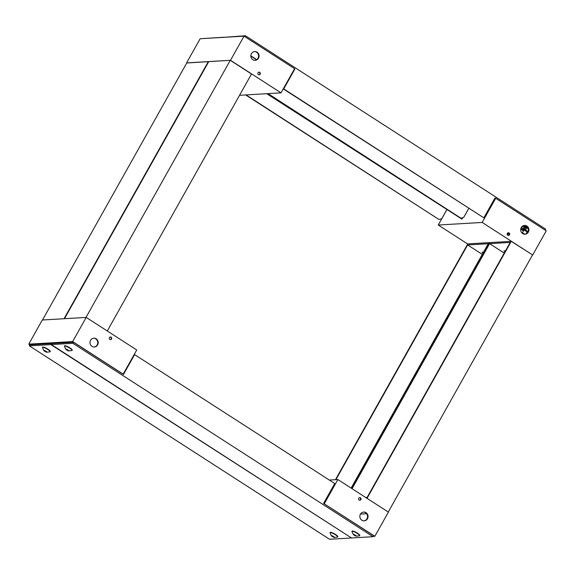 <?xml version="1.0" encoding="UTF-8"?>
<svg xmlns="http://www.w3.org/2000/svg" width="575" height="575" viewBox="0 0 575 575"><rect width="100%" height="100%" fill="white"/><g stroke="black" fill="none" stroke-linecap="round" stroke-linejoin="round"><path stroke-width="0.86" d="M186.746 62.984L230.496 60.296L281.031 92.855L239.538 95.299M230.496 60.296L244.052 36.146L200.15 38.733L186.595 62.883M244.052 36.146L294.587 68.698L281.031 92.855M257.061 52.196A4.399 4.118 -93.4 0 1 255.214 60.346A4.399 4.118 -93.4 0 1 250.844 56.199A4.399 4.118 -93.4 0 1 257.061 52.196M259.735 72.321A1.337 1.251 -93.4 0 1 259.174 74.793A1.337 1.251 -93.4 0 1 257.852 73.535A1.337 1.251 -93.4 0 1 259.735 72.321M254.991 60.346A4.399 4.118 86.6 0 0 254.473 51.585M258.951 74.786A1.337 1.251 86.6 0 0 258.8 72.163M223.804 37.231L201.789 38.633M246.1 94.918L438.862 219.42L245.662 94.94M250.837 56.106L256.572 59.8M267.174 93.675L461.89 219.125L462.681 217.724M439.3 219.391L441.722 218.759L446.797 209.71M266.735 93.696L461.89 219.125M545.086 230.093L545.625 229.13L245.446 35.736L223.74 37.339M268.051 93.624L460.812 218.126L267.612 93.646M256.809 59.649L250.837 55.797M244.907 36.692L245.446 35.736M294.522 68.813L294.874 69.036L283.727 88.902L483.848 217.832L494.989 197.972L495.499 198.296M483.848 217.832L283.288 88.924L294.436 69.065L294.874 69.036M461.258 218.097L463.673 217.465L468.754 208.416M283.288 88.924L283.727 88.902M467.719 244.008L438.258 225.026L482.159 222.439L532.694 254.998L511.254 241.335L367.03 498.338M482.159 222.439L495.715 198.282L546.25 230.841L532.694 254.998M522.697 233.572A4.399 4.118 -93.4 0 1 524.551 225.429A4.399 4.118 -93.4 0 1 528.921 229.576A4.399 4.118 -93.4 0 1 522.697 233.572M507.797 235.247A1.337 1.251 -93.4 0 1 508.357 232.774A1.337 1.251 -93.4 0 1 509.68 234.032A1.337 1.251 -93.4 0 1 507.797 235.247M495.715 198.282L494.787 198.339M446.84 209.731L438.258 225.026M520.713 229.303A4.866 0.963 -150.7 0 0 521.582 229.748M521.812 227.729A4.866 0.963 -150.7 0 0 521.324 227.441M527.8 227.441L525.536 226.349M522.531 232.566L521.654 232.616M509.012 233.364L508.602 233.385M521.015 228.067A4.866 0.963 -150.7 0 0 521.475 228.318M524.846 234.212A4.399 4.118 86.6 0 0 524.328 225.45M508.293 235.427A1.337 1.251 86.6 0 0 508.135 232.803M508.58 232.954L507.33 234.442A0.625 0.589 -93.4 0 0 508.135 234.226L508.774 233.091M523.839 229.116L524.81 227.765L523.839 229.116M528.023 231.89L525.378 230.266M523.631 230.604A2.199 0.431 29.3 0 1 523.466 230.259A2.199 0.431 29.3 0 1 525.6 230.949A2.199 0.431 29.3 0 1 527.304 232.408A2.199 0.431 29.3 0 1 526.916 232.451M526.563 226.643A0.625 0.589 -93.4 0 1 525.758 226.852L524.723 226.557L523.617 229.13M527.915 231.897L524.982 230.374L525.723 229.813L524.206 228.836M523.516 230.819L521.252 229.224M521.23 229.518L521.489 229.518A0.625 0.589 86.6 0 1 521.288 228.656L522.495 226.507A0.625 0.589 86.6 0 1 522.962 226.205L524.939 226.09A0.625 0.589 -93.4 0 1 525.277 226.176L525.787 226.514M521.489 229.518L523.466 229.403A0.625 0.589 -93.4 0 1 523.264 228.541L524.472 226.392A0.625 0.589 -93.4 0 1 524.939 226.09M525.723 229.813L526.326 228.742L524.81 227.765M524.493 226.952L525.083 226.917L523.911 229.281M525.162 227.987L525.629 227.154L528.389 228.936M528.353 228.757L525.083 226.917L528.353 228.764M522.237 233.177L522.251 233.242A1.883 0.374 29.3 0 1 522.237 233.177A1.883 0.374 29.3 0 1 522.237 233.091A1.883 0.374 29.3 0 1 523.228 233.278A1.883 0.374 29.3 0 1 524.874 234.205M522.546 233.472L524.098 234.14M388.254 512.016L532.479 255.013M351.749 488.498L489.735 242.607L511.254 241.335M352.058 488.7L489.577 243.649L510.212 242.434L367.13 497.404L365.707 497.49M505.468 250.887L503.944 250.98L505.022 251.678M504.225 253.093L489.577 243.649M489.613 242.83L489.296 242.628L351.44 488.297M335.462 479.701L467.784 243.901L489.296 242.628M335.901 479.672L467.619 244.943L488.254 243.728L351.124 488.096M483.51 252.181L481.987 252.274L483.072 252.971M482.274 254.387L467.619 244.943M324.099 503.722L374.85 536.267L388.405 512.117L337.87 479.557L329.338 480.06M374.85 536.267L373.211 536.367M324.314 503.707L337.87 479.557M361.848 520.217A4.399 4.118 -93.4 0 1 363.695 512.066A4.399 4.118 -93.4 0 1 368.065 516.213A4.399 4.118 -93.4 0 1 361.848 520.217M359.167 500.092A1.337 1.251 -93.4 0 1 359.727 497.619A1.337 1.251 -93.4 0 1 361.057 498.877A1.337 1.251 -93.4 0 1 359.167 500.092M360.467 514.086L366.699 513.719M363.989 520.849A4.399 4.118 86.6 0 0 363.472 512.088M359.67 500.272A1.337 1.251 86.6 0 0 359.512 497.655M331.387 535.936L329.985 532.802A4.399 0.87 29.3 0 1 330.007 532.68L330.158 532.414A4.399 0.87 29.3 0 1 334.42 533.801A4.399 0.87 29.3 0 1 337.827 536.712L337.676 536.985A4.399 0.87 29.3 0 1 337.582 537.064L334.176 537.503L331.387 535.936L331.969 535.713C334.032 536.705 334.772 537.302 334.176 537.503M330.007 532.68A4.399 0.87 29.3 0 1 334.269 534.074A4.399 0.87 29.3 0 1 337.676 536.985M333.457 536.612L333.198 537.079L334.104 537.251M333.198 537.079L332.724 536.827L333.033 536.267L331.466 535.641L332.724 536.827M334.032 537.381L333.04 536.267M353.338 534.642L351.943 531.508A4.399 0.87 29.3 0 1 351.965 531.386L352.116 531.12A4.399 0.87 29.3 0 1 356.371 532.508A4.399 0.87 29.3 0 1 359.777 535.418L359.627 535.692A4.399 0.87 29.3 0 1 359.54 535.771L356.133 536.209L353.338 534.642L353.92 534.419C355.99 535.411 356.723 536.008 356.133 536.209M351.965 531.386A4.399 0.87 29.3 0 1 356.22 532.781A4.399 0.87 29.3 0 1 359.627 535.692M355.408 535.318L355.149 535.785L356.054 535.957M355.149 535.785L354.674 535.533L354.991 534.973L353.424 534.348L354.674 535.533M355.982 536.087L354.991 534.973M351.066 537.999L329.554 539.264L29.375 345.87L50.895 344.605L351.196 537.769M29.375 345.87L29.979 344.799L51.491 343.527L50.895 344.605M373.017 536.705L351.505 537.97L51.333 344.576L72.845 343.304L373.017 536.705L373.621 535.634L323.596 503.398L334.736 483.539L134.622 354.603L123.474 374.469L73.449 342.233L72.845 343.304M51.333 344.576L51.93 343.505L73.449 342.233M123.165 374.268L134.183 354.631L134.622 354.603M72.658 341.572L123.187 374.131L136.742 349.974L86.214 317.414L42.306 320.002L28.75 344.159L72.658 341.572L86.214 317.414M96.205 338.84A4.399 4.118 -93.4 0 1 94.358 346.984A4.399 4.118 -93.4 0 1 89.987 342.837A4.399 4.118 -93.4 0 1 96.205 338.84M111.112 337.166A1.337 1.251 -93.4 0 1 110.551 339.638A1.337 1.251 -93.4 0 1 109.221 338.38A1.337 1.251 -93.4 0 1 111.112 337.166M29.914 344.907L28.75 344.159M94.135 346.991A4.399 4.118 86.6 0 0 93.617 338.222M110.328 339.631A1.337 1.251 86.6 0 0 110.177 337.007M43.844 350.678L44.426 350.455C46.496 351.447 47.229 352.044 46.632 352.245L43.844 350.678L42.442 347.544A4.399 0.87 29.3 0 1 42.471 347.422L42.615 347.156A4.399 0.87 29.3 0 1 46.877 348.543A4.399 0.87 29.3 0 1 50.284 351.454L50.133 351.728A4.399 0.87 29.3 0 1 50.039 351.807M42.471 347.422A4.399 0.87 29.3 0 1 46.726 348.817A4.399 0.87 29.3 0 1 50.133 351.728M45.914 351.354L45.655 351.821L46.561 351.993M45.655 351.821L45.181 351.569L45.497 351.009L43.93 350.383L45.181 351.569M46.489 352.123L45.497 351.009M65.802 349.384L64.4 346.251A4.399 0.87 29.3 0 1 64.422 346.128L64.573 345.863A4.399 0.87 29.3 0 1 68.828 347.25A4.399 0.87 29.3 0 1 72.234 350.161L72.083 350.434A4.399 0.87 29.3 0 1 71.997 350.513L68.59 350.951L65.802 349.384L66.384 349.162C68.447 350.153 69.18 350.75 68.59 350.951M64.422 346.128A4.399 0.87 29.3 0 1 68.677 347.523A4.399 0.87 29.3 0 1 72.083 350.434M67.864 350.06L67.606 350.527L68.511 350.7M67.606 350.527L67.131 350.276L67.448 349.715L65.881 349.09L67.131 350.276M68.439 350.829L67.448 349.715M186.81 62.876L208.322 61.604L64.041 318.723L42.521 319.988L186.81 62.876M208.768 61.575L230.28 60.31L85.991 317.429L64.479 318.694L208.768 61.575M107.281 330.992L251.505 73.988L230.28 60.31M507.545 234.428L507.186 234.197M508.07 233.874L507.358 233.421M525.205 230.367L523.688 229.389M521.273 229.533L522.79 230.503M526.621 232.976L527.016 233.227L526.614 232.99M523.264 228.541L521.288 228.656M524.472 226.392L522.495 226.507M525.758 226.852L525.306 226.881M525.457 230.187L528.044 231.854M528.123 231.682L525.579 230.043M524.522 226.909L525.119 226.873M333.601 536.691L333.385 537.079M333.615 537.165L333.816 536.798M332.781 536.101L332.494 536.619M332.487 536.022L332.242 536.453M332.041 535.878L331.832 536.245M355.558 535.397L355.336 535.785M355.566 535.871L355.767 535.505M354.732 534.808L354.444 535.325M354.444 534.728L354.2 535.16M353.992 534.585L353.79 534.951M46.057 351.433L45.842 351.821M46.072 351.907L46.273 351.541M45.238 350.843L44.951 351.361M44.951 350.764L44.706 351.196M44.498 350.621L44.289 350.987M68.015 350.139L67.792 350.527M68.022 350.613L68.231 350.247M67.196 349.55L66.901 350.067M66.901 349.471L66.657 349.902M66.448 349.327L66.247 349.693M507.258 234.55L507.668 234.528M525.528 226.981L526.096 226.945M525.191 226.845L524.537 226.881M525.701 227.053L525.241 226.852M523.854 230.216L522.237 233.091M527.138 232.056L526.147 233.817M50.047 351.807L46.632 352.245"/></g></svg>
